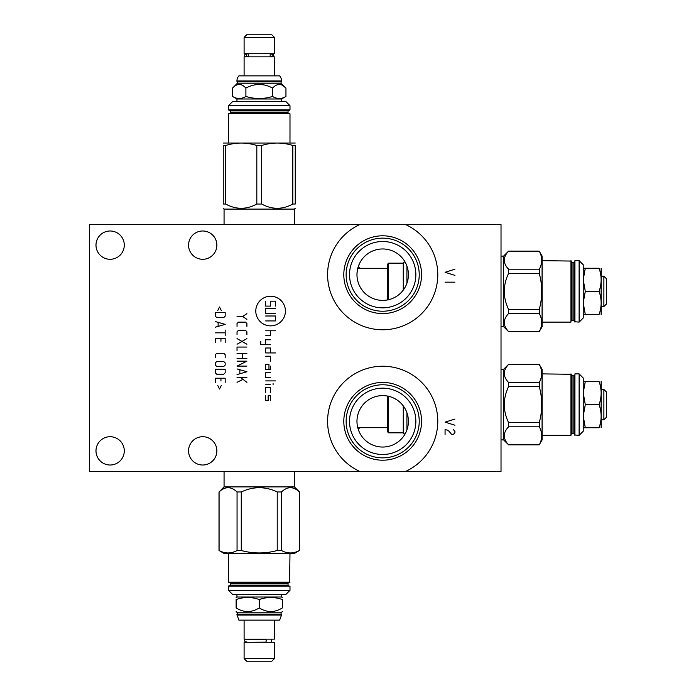 <?xml version="1.0" encoding="UTF-8"?>
<svg xmlns="http://www.w3.org/2000/svg" width="696" height="696" viewBox="0 0 696 696"><rect width="100%" height="100%" fill="white"/><g stroke="black" fill="none" stroke-linecap="round" stroke-linejoin="round"><path stroke-width="1.04" d="M405.577 471.436L501.024 471.436L501.024 224.564L405.577 224.564A55.097 55.097 0 0 1 425.995 308.737A55.097 55.097 0 0 1 339.378 308.737A55.097 55.097 0 0 1 359.797 224.564L89.567 224.564L89.567 471.436L359.797 471.436A55.097 55.097 0 0 1 339.378 387.263A55.097 55.097 0 0 1 425.995 387.263A55.097 55.097 0 0 1 405.577 471.436L359.797 471.436M188.564 450.86A14.155 14.155 0 0 0 202.719 465.015A14.155 14.155 0 0 0 216.865 450.86A14.155 14.155 0 0 0 202.719 436.714A14.155 14.155 0 0 0 188.564 450.86M188.564 245.14A14.155 14.155 0 0 0 202.719 259.286A14.155 14.155 0 0 0 216.865 245.14A14.155 14.155 0 0 0 202.719 230.985A14.155 14.155 0 0 0 188.564 245.14M95.987 450.86A14.155 14.155 0 0 0 110.133 465.015A14.155 14.155 0 0 0 124.288 450.86A14.155 14.155 0 0 0 110.133 436.714A14.155 14.155 0 0 0 95.987 450.86M95.987 245.14A14.155 14.155 0 0 0 110.133 259.286A14.155 14.155 0 0 0 124.288 245.14A14.155 14.155 0 0 0 110.133 230.985A14.155 14.155 0 0 0 95.987 245.14M405.577 224.564L359.797 224.564M381.112 395.65L379.546 395.798M379.05 395.867L377.98 396.041M374.883 396.816L373.369 397.355M371.881 397.99L370.429 398.712M370.394 398.73L369.028 399.53M367.697 400.426L366.435 401.392M365.252 402.418L364.147 403.497M401.227 403.497L400.122 402.418M398.939 401.392L397.677 400.426M396.337 399.53L393.492 397.99M392.005 397.355L390.482 396.816M387.394 396.041L386.324 395.867M385.828 395.798L384.253 395.65M358.44 266.107L358.788 265.176M358.988 264.697L359.18 264.254M359.406 263.749L357.97 267.569M357.927 267.716L357.413 269.926M357.379 270.135L356.987 273.711M356.97 274.224L356.97 274.998M357.022 276.286L357.135 277.582M357.318 278.879L357.561 280.175M357.648 280.566L358.266 282.75M358.727 284.02L359.258 285.282M359.867 286.535L360.554 287.779M361.328 288.997L363.138 291.38M360.38 268.299L358.101 267.151M403.184 290.206L404.045 288.997M404.82 287.779L405.507 286.535M406.116 285.282L406.647 284.02M364.147 292.503L365.252 293.582M366.435 294.608L367.697 295.574M369.028 296.47L371.881 298.01M373.369 298.645L374.883 299.184M377.98 299.959L379.007 300.133M379.546 300.202L381.112 300.35M382.687 300.394A25.717 25.717 0 0 1 356.97 274.676A25.717 25.717 0 0 1 382.687 248.959A25.717 25.717 0 0 1 408.404 274.676A25.717 25.717 0 0 1 382.687 300.394M384.253 300.35L385.828 300.202M386.358 300.133L387.394 299.959M390.482 299.184L392.005 298.645M393.492 298.01L394.945 297.288M394.971 297.27L396.337 296.47M397.677 295.574L398.939 294.608M400.122 293.582L401.227 292.503M362.19 405.794L361.328 407.003M360.554 408.221L359.867 409.465M359.258 410.718L358.727 411.98M358.266 413.25L357.648 415.469M357.561 415.825L357.318 417.121M357.135 418.418L357.022 419.705M356.97 421.002L356.97 421.75M356.987 422.289L357.065 423.568M357.213 424.83L357.379 425.909M357.413 426.074L357.935 428.292M357.97 428.431L358.31 429.519M358.675 430.528L359.406 432.251M359.18 431.755L358.979 431.294M358.788 430.824L358.431 429.876M406.647 411.98L406.116 410.718M405.507 409.465L404.82 408.221M404.045 407.003L403.184 405.794M358.101 428.849L360.38 427.701M382.687 447.041A25.717 25.717 0 0 1 356.97 421.324A25.717 25.717 0 0 1 382.687 395.606A25.717 25.717 0 0 1 408.404 421.324A25.717 25.717 0 0 1 382.687 447.041M382.687 454.488A33.164 33.164 0 0 1 349.522 421.324A33.164 33.164 0 0 1 382.687 388.159A33.164 33.164 0 0 1 415.851 421.324A33.164 33.164 0 0 1 382.687 454.488M382.687 457.864A36.549 36.549 0 0 0 419.227 421.324A36.549 36.549 0 0 0 382.687 384.775A36.549 36.549 0 0 0 346.138 421.324A36.549 36.549 0 0 0 382.687 457.864M382.687 460.204A38.88 38.88 0 0 1 343.807 421.324A38.88 38.88 0 0 1 382.687 382.435A38.88 38.88 0 0 1 421.567 421.324A38.88 38.88 0 0 1 382.687 460.204M382.687 307.841A33.164 33.164 0 0 1 349.522 274.676A33.164 33.164 0 0 1 382.687 241.512A33.164 33.164 0 0 1 415.851 274.676A33.164 33.164 0 0 1 382.687 307.841M382.687 311.225A36.549 36.549 0 0 0 419.227 274.676A36.549 36.549 0 0 0 382.687 238.136A36.549 36.549 0 0 0 346.138 274.676A36.549 36.549 0 0 0 382.687 311.225M382.687 313.565A38.88 38.88 0 0 1 343.807 274.676A38.88 38.88 0 0 1 382.687 235.796A38.88 38.88 0 0 1 421.567 274.676A38.88 38.88 0 0 1 382.687 313.565M606.433 291.38L606.433 304.013L603.884 306.571L603.884 276.199L606.433 278.748L606.433 291.38M601.135 314.514L601.135 268.256M583.231 268.256L599.065 268.256C601.814 268.256 601.814 268.256 599.065 268.256C601.814 268.256 601.814 268.256 599.065 268.256C601.814 275.964 601.814 283.672 599.065 291.38L585.293 291.38L583.231 302.83L585.293 314.514L583.231 314.505M579.115 322.118L579.115 260.652L583.231 264.758L583.231 318.002L579.115 322.118L574.505 321.709L574.922 260.652L574.922 322.118M585.293 268.256L583.231 279.609L585.293 291.38M579.115 260.652L574.922 260.652M570.964 260.652L570.964 322.118L571.381 261.061L542.08 260.652M570.964 322.118L542.08 322.118M542.08 326.772L542.08 255.998L539.278 251.221C542.532 257.207 542.532 263.201 539.278 269.187L539.278 273.415C542.532 285.395 542.532 297.375 539.278 309.355L539.278 313.574C542.532 319.568 542.532 325.563 539.278 331.548L542.08 326.772M539.278 273.415L508.55 273.415C502.877 285.395 502.877 297.375 508.55 309.355L539.278 309.355M539.278 313.574L508.55 313.574L508.55 309.355M508.55 313.574C502.877 319.568 502.877 325.563 508.55 331.548L539.278 331.548M539.278 251.221L508.55 251.143L503.573 256.119L503.573 326.642L508.55 331.548M508.55 251.221C502.877 257.207 502.877 263.201 508.55 269.187L539.278 269.187M508.55 273.415L508.55 269.187M503.573 326.642L501.024 326.642M503.573 256.119L501.024 256.119M406.916 283.281L406.916 266.081M404.82 261.592L403.262 263.158L388.612 263.158L388.612 299.706M403.262 290.11L403.262 263.158M387.785 299.88L387.785 263.984L388.612 263.158M585.293 314.514L599.065 314.514C601.814 314.514 601.814 314.514 599.065 314.514C601.814 314.514 601.814 314.514 599.065 314.514C601.814 306.797 601.814 299.089 599.065 291.38M606.433 404.62L606.433 417.252L603.884 419.801L603.884 389.429L606.433 391.987L606.433 404.62M601.135 427.744L601.135 381.486M583.231 381.495L599.065 381.486C601.814 381.486 601.814 381.486 599.065 381.486C601.814 381.486 601.814 381.486 599.065 381.486C601.814 389.203 601.814 396.911 599.065 404.62L585.293 404.62L583.231 416.06L585.293 427.744L583.231 427.744M579.115 435.348L579.115 373.882L583.231 377.998L583.231 431.242L579.115 435.348L574.505 434.939L574.922 373.882L574.922 435.348M585.293 381.486L583.231 392.84L585.293 404.62M579.115 373.882L574.922 373.882M573.852 375.814L572.034 375.814L572.034 433.417L573.852 433.417L573.852 375.814L574.505 375.153L574.505 404.62M570.964 373.882L570.964 435.348L571.381 374.291L542.08 373.882M570.964 435.348L542.08 435.348M542.08 440.002L542.08 369.228L539.278 364.452C542.532 370.437 542.532 376.432 539.278 382.426L539.278 386.645C542.532 398.625 542.532 410.605 539.278 422.585L539.278 426.813C542.532 432.799 542.532 438.793 539.278 444.779L542.08 440.002M539.278 386.645L508.55 386.645C502.877 398.625 502.877 410.605 508.55 422.585L539.278 422.585M539.278 426.813L508.55 426.813L508.55 422.585M508.55 426.813C502.877 432.799 502.877 438.793 508.55 444.779L539.278 444.779M539.278 364.452L508.55 364.373L503.573 369.358L503.573 439.881L508.55 444.779M508.55 364.452C502.877 370.437 502.877 376.432 508.55 382.426L539.278 382.426M508.55 386.645L508.55 382.426M503.573 439.881L501.024 439.881M503.573 369.358L501.024 369.358M406.916 429.919L406.916 412.719M404.82 434.408L403.262 432.842L403.262 405.89M403.262 432.842L388.612 432.842L387.785 432.016L387.785 396.12M388.612 396.294L388.612 432.842M585.293 427.744L599.065 427.744C601.814 427.744 601.814 427.744 599.065 427.744C601.814 427.744 601.814 427.744 599.065 427.744C601.814 420.036 601.814 412.328 599.065 404.62M236.945 98.989L232.551 96.448C236.997 99.189 241.451 99.189 245.897 96.448C254.797 99.189 263.697 99.189 272.597 96.448C277.051 99.189 281.497 99.189 285.952 96.448L281.549 98.989L236.945 98.989L236.945 101.538M272.597 96.448L272.597 88.079C277.051 83.276 281.497 83.276 285.952 88.079L283.124 85.747M285.952 96.448L285.952 88.079L281.097 83.224L237.397 83.224L232.551 88.079C236.997 83.276 241.451 83.276 245.897 88.079C254.797 83.276 263.697 83.276 272.597 88.079M245.897 96.448L245.897 88.079M232.551 96.448L232.551 88.079M237.397 81.91L236.945 80.962A7.734 7.734 0 0 1 238.867 75.864L279.627 75.864A7.734 7.734 0 0 1 281.549 80.962L281.097 81.91L237.397 81.91L237.397 83.224M281.097 81.91L281.097 83.224M236.945 81.458L281.549 81.458M244.105 75.864L244.105 56.854L274.389 56.854L274.389 75.864M270.205 54.14L270.205 56.446A1.444 1.27 -90 0 0 272.24 55.288A1.444 1.27 -90 0 0 270.205 54.14M271.675 54.14L272.536 53.853L271.675 53.731M247.524 53.853A1.444 1.27 90 0 0 247.524 56.733A1.444 1.27 90 0 0 248.289 56.446L248.289 54.14A1.444 1.27 90 0 0 247.524 53.853L246.819 53.731M246.819 56.854L245.958 56.733L246.819 56.446M271.675 56.854L272.536 56.733C274.25 56.585 274.25 55.619 272.536 53.853L270.97 53.853M274.389 53.731L244.105 53.731L244.105 37.349L274.389 37.349L274.389 53.731M274.389 37.349L271.84 34.8L246.662 34.8L244.105 37.349M281.549 98.989L281.549 101.538M232.629 101.538L285.873 101.538L289.988 105.653L228.514 105.653L232.629 101.538M289.988 109.846L228.514 109.846L289.988 109.846L289.988 105.653M289.571 110.264L228.923 110.264M229.793 110.264L288.709 110.264L229.793 110.264A0.661 0.661 0 0 1 230.446 110.916L230.446 112.726A0.661 0.661 0 0 1 229.793 113.387L288.709 113.387A0.661 0.661 0 0 1 288.048 112.726L230.446 112.726M288.709 110.264A0.661 0.661 0 0 0 288.048 110.916L288.048 112.726M289.571 113.387L228.923 113.387M295.252 143.037L223.242 143.037M261.687 145.49L256.815 145.49C246.436 142.236 236.057 142.236 225.678 145.49L223.242 145.49C223.242 142.236 223.242 142.236 223.242 145.49C223.242 142.236 223.242 142.236 223.242 145.49L223.242 204.032L225.678 204.032C236.057 209.705 246.436 209.705 256.815 204.032L261.687 204.032L261.687 145.49C272.066 142.236 282.437 142.236 292.816 145.49L295.252 145.49C295.252 142.236 295.252 142.236 295.252 145.49C295.252 142.236 295.252 142.236 295.252 145.49L295.252 204.032C295.252 209.705 295.252 209.705 295.252 204.032C295.252 209.705 295.252 209.705 295.252 204.032L292.816 204.032L292.816 145.49M224.069 224.564L224.069 209.096L294.425 209.096L295.252 208.269M223.242 204.032C223.242 209.705 223.242 209.705 223.242 204.032C223.242 209.705 223.242 209.705 223.242 204.032M256.815 204.032L256.815 145.49M261.687 204.032C272.066 209.705 282.437 209.705 292.816 204.032M225.678 204.032L225.678 145.49M259.251 607.921C266.959 612.724 274.668 612.724 282.376 607.921C282.376 612.724 282.376 612.724 282.376 607.921L282.376 599.552C282.376 596.811 282.376 596.811 282.376 599.552C274.668 596.811 266.959 596.811 259.251 599.552L259.251 607.921C251.543 612.724 243.835 612.724 236.127 607.921C236.127 612.724 236.127 612.724 236.127 607.921L236.127 599.552C236.127 596.811 236.127 596.811 236.127 599.552C243.835 596.811 251.543 596.811 259.251 599.552M236.945 594.462L236.945 597.011L281.549 597.011L282.376 597.49M282.376 611.497L281.097 612.776L237.397 612.776L236.127 611.497M237.397 612.776L237.397 614.09L281.097 614.09L281.549 614.542L236.945 614.542L238.867 620.136L279.627 620.136L281.549 615.038L236.945 615.038M244.105 620.136L244.105 639.145L274.389 639.145L274.389 620.136M246.819 639.554L265.515 639.267A1.444 0.679 90 0 1 266.194 640.712A1.444 0.679 90 0 1 265.515 642.147L246.819 642.269M244.105 642.269L274.389 642.269L274.389 658.651L244.105 658.651L244.105 642.269M244.105 658.651L246.662 661.2L271.84 661.2L274.389 658.651M228.514 590.347L289.988 590.347L285.873 594.462L232.629 594.462L228.514 590.347L228.923 585.736L289.988 586.154L228.514 586.154M289.988 590.347L289.988 586.154M259.251 585.736L288.709 585.736L259.251 585.736M289.988 582.204L228.514 582.204L289.571 582.613L289.988 553.32M228.514 582.204L228.514 553.32M223.86 553.32L294.634 553.32L299.419 550.51C293.425 553.764 287.431 553.764 281.445 550.51L277.225 550.51C265.237 553.764 253.257 553.764 241.277 550.51L237.058 550.51C231.063 553.764 225.078 553.764 219.083 550.51L223.86 553.32M277.225 550.51L277.225 491.968C265.237 486.295 253.257 486.295 241.277 491.968L241.277 550.51M237.058 550.51L237.058 491.968L241.277 491.968M237.058 491.968C231.063 486.295 225.078 486.295 219.083 491.968L219.083 550.51M299.419 550.51L299.489 491.968L294.425 486.904L224.069 486.904L219.083 491.968M299.419 491.968C293.425 486.295 287.431 486.295 281.445 491.968L281.445 550.51M277.225 491.968L281.445 491.968M224.069 486.904L224.069 471.436M294.425 486.904L294.425 471.436M454.94 269.204L445.066 272.293L454.94 275.381M454.94 282.167L445.066 282.167M454.94 419.062L445.066 422.141L454.94 425.23M445.066 434.487L445.066 429.554L447.528 430.171L449.181 431.398L451.643 434.487L453.287 434.487L454.94 432.634L454.94 431.398L453.287 429.554M285.421 311.051A14.816 14.816 0 0 0 270.605 296.235A14.816 14.816 0 0 0 255.789 311.051A14.816 14.816 0 0 0 270.605 325.867A14.816 14.816 0 0 0 285.421 311.051M270.605 361.163L270.605 356.23L265.672 356.23M270.605 352.942L270.605 348L265.672 348L265.672 352.942L275.546 352.942M260.73 341.414L260.73 344.711L270.605 344.711M270.605 339.77L265.672 339.77L265.672 344.711M265.672 335.742L270.605 335.742L270.605 330.8M265.672 330.8L275.546 330.8M268.96 369.393L268.96 364.46L265.672 364.46L265.672 369.393L270.605 369.393L270.605 366.105M270.605 372.691L265.672 372.691L265.672 377.624L270.605 377.624M265.672 380.912L275.546 380.912M265.672 384.209L270.605 384.209M273.076 383.592L273.076 384.827M270.605 392.44L270.605 387.498L265.672 387.498L265.672 392.44M270.605 400.67L270.605 395.728L268.134 395.728L268.134 400.67L265.672 400.67L265.672 395.728M275.546 313.522L265.672 313.522L265.672 308.58L275.546 308.58M265.672 315.993L275.546 315.993L275.546 320.926L265.672 320.926M275.546 306.11L275.546 301.177L270.605 301.177L270.605 306.11L265.672 306.11L265.672 301.177M237.031 316.497L242.669 316.497L246.906 313.67M242.669 316.497L246.906 319.316M246.906 326.372L246.906 323.544L245.497 322.135L238.441 322.135L237.031 323.544L237.031 326.372M246.906 334.602L246.906 331.775L245.497 330.365L238.441 330.365L237.031 331.775L237.031 334.602M237.031 338.595L246.906 344.242M246.906 338.595L237.031 344.242M246.906 347.06L237.031 347.06L237.031 350.584M237.031 353.411L246.906 353.411M246.906 358.344L237.031 358.344M242.669 353.411L242.669 358.344M246.906 366.105L237.031 366.105L246.906 361.163L237.031 361.163M237.031 374.57L246.906 371.751L237.031 368.923M239.85 369.863L239.85 373.63M237.031 377.389L246.906 377.389M240.32 377.389L246.906 382.33M242.669 379.503L237.031 382.33M221.415 310.738L219.536 306.971L217.657 310.738M215.308 312.617L215.308 316.141L216.717 317.55L223.773 317.55L225.182 316.141L225.182 312.617L215.308 312.617M215.308 327.19L225.182 324.371L215.308 321.552M218.126 322.492L218.126 326.25M215.308 332.836L225.182 332.836M225.182 330.017L225.182 335.655M225.182 342.71L225.182 338.474L215.308 338.474L215.308 342.71M220.945 341.301L220.945 338.474M225.182 357.526L225.182 354.699L223.773 353.29L216.717 353.29L215.308 354.699L215.308 357.526M216.717 361.52L215.308 362.929L215.308 365.043L216.717 366.453L223.773 366.453L225.182 365.043L225.182 362.929L223.773 361.52L216.717 361.52M215.308 369.28L215.308 372.804L216.717 374.213L223.773 374.213L225.182 372.804L225.182 369.28L215.308 369.28M225.182 382.443L225.182 378.215L215.308 378.215L215.308 382.443M220.945 381.034L220.945 378.215M217.657 385.262L219.536 389.029L221.415 385.262M573.852 262.583L572.034 262.583L572.034 320.186L573.852 320.186L573.852 262.583L574.505 261.922M236.945 80.962L281.549 80.962M288.048 110.916L230.446 110.916M288.048 585.084L288.048 583.274L230.446 583.274L230.446 585.084L288.048 585.084L288.709 585.736M601.248 276.199L603.884 276.199M573.852 320.186L574.505 320.847M572.034 262.583L571.381 261.922M572.034 320.186L571.381 320.847M508.55 331.627L539.278 331.627M508.55 251.143L539.278 251.143M387.785 268.299L357.77 268.299M601.248 306.571L603.884 306.571M601.248 389.429L603.884 389.429M573.852 433.417L574.505 434.078M572.034 375.814L571.381 375.153M572.034 433.417L571.381 434.078M508.55 444.857L539.278 444.857M508.55 364.373L539.278 364.373M387.785 427.701L357.77 427.701M601.248 419.801L603.884 419.801M271.675 56.446L272.536 56.733L270.97 56.733M247.524 56.733L245.958 56.733C244.105 55.776 244.105 54.81 245.958 53.853L246.819 54.14M228.514 109.846L228.514 105.653M228.514 142.68L228.514 113.796M289.988 142.68L289.988 113.796M224.069 209.096L223.242 208.269M294.425 224.564L294.425 209.096M236.945 597.011L236.127 597.49M281.097 612.776L281.097 614.09M237.397 614.09L236.945 614.542M281.549 614.542L281.549 615.038M271.675 642.269L271.675 639.145M246.819 639.145L245.958 639.267C244.105 640.233 244.105 641.19 245.958 642.147L246.819 641.86M230.446 585.084L229.793 585.736M288.048 583.274L288.709 582.613M230.446 583.274L229.793 582.613M219.005 491.968L219.005 550.51M299.489 491.968L299.489 550.51M281.549 594.462L281.549 597.011"/></g></svg>
